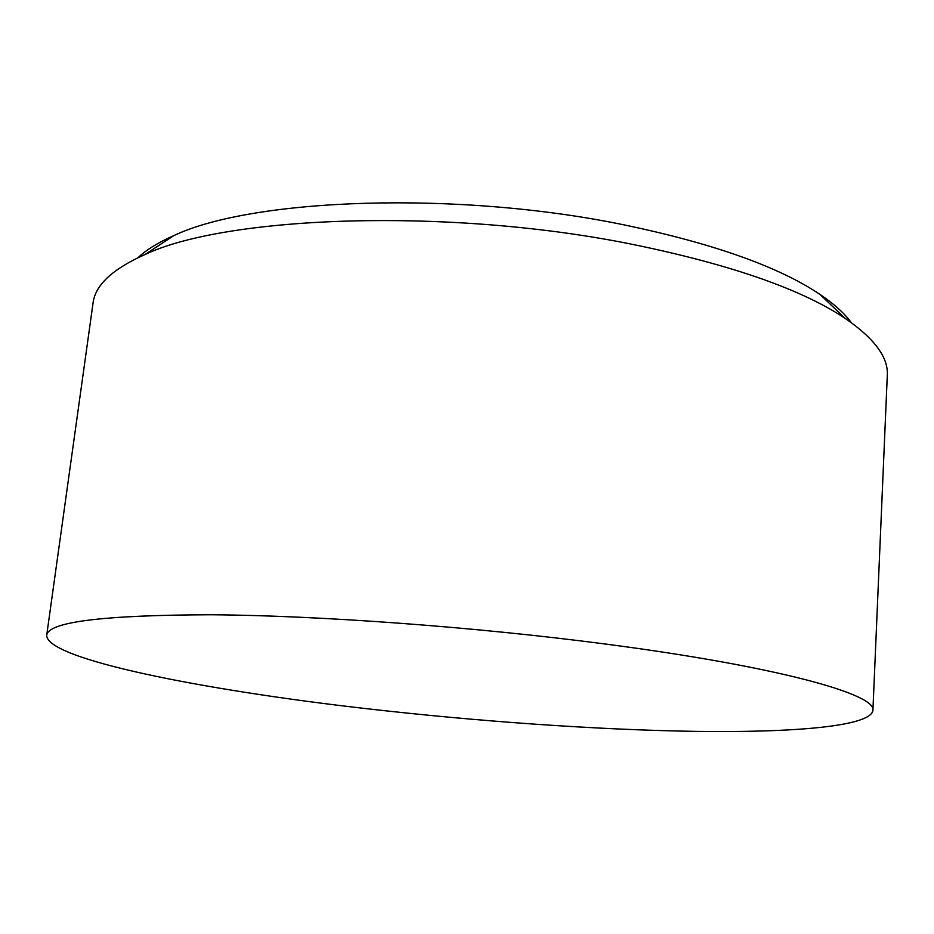 <?xml version="1.0" encoding="UTF-8"?>
<svg xmlns="http://www.w3.org/2000/svg" width="934" height="934" viewBox="0 0 934 934"><rect width="100%" height="100%" fill="white"/><g stroke="black" fill="none" stroke-linecap="round" stroke-linejoin="round"><path stroke-width="1.4" d="M46.7 635.307L93.05 303.036C95.116 285.244 112.407 269.085 144.933 254.562C227.16 215.404 452.453 207.348 634.851 244.848C731.497 264.859 801.559 289.33 845.013 318.272C874.387 338.423 888.479 357.442 887.3 375.328L872.905 710.505C877.154 694.627 779.411 666.701 605.15 644.005C474.46 626.842 318.331 615.471 210.594 614.759C102.693 615.097 48.066 621.951 46.7 635.307C46.513 659.357 203.472 690.016 364.575 708.451C476.457 721.317 595.974 729.816 695.386 731.369C793.398 732.723 870.371 726.477 872.905 710.505M851.294 322.615C844.488 313.322 834.062 303.924 820.029 294.443C778.933 266.844 714.02 243.751 625.29 225.129C458.139 190.279 252.18 198.183 173.806 235.625C158.301 242.42 146.346 249.787 137.975 257.702M173.806 235.625L144.933 254.562M820.029 294.443L845.013 318.272"/></g></svg>
